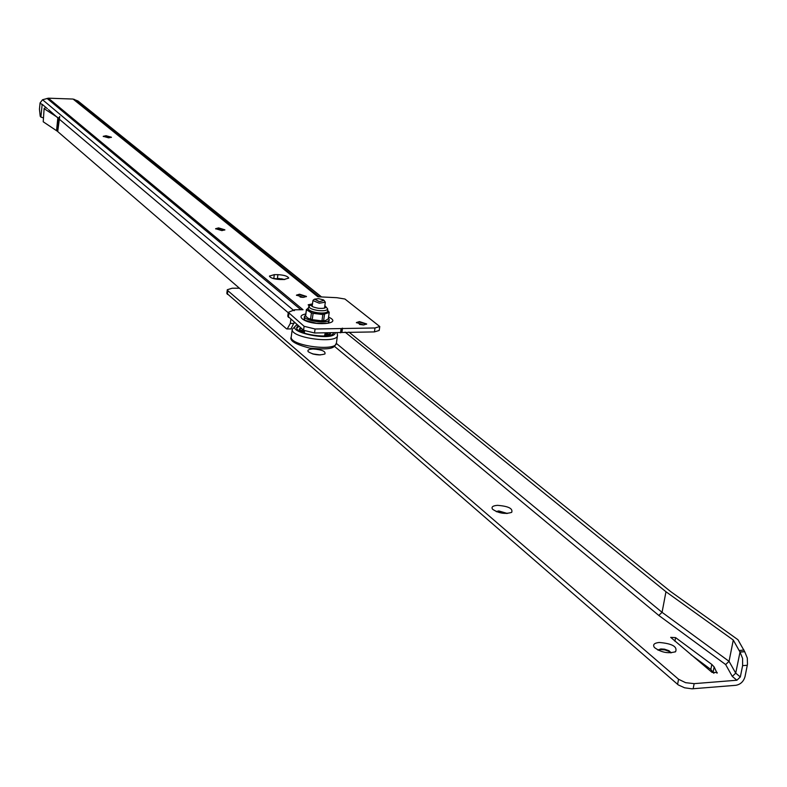 <?xml version="1.0" encoding="UTF-8"?>
<svg xmlns="http://www.w3.org/2000/svg" width="787" height="787" viewBox="0 0 787 787"><rect width="100%" height="100%" fill="white"/><g stroke="black" fill="none" stroke-linecap="round" stroke-linejoin="round"><path stroke-width="1.18" d="M42.173 104.297L40.885 117.066L40.216 116.26L39.448 109.206L40.068 102.92L42.557 99.742L48.371 98.188L303.034 309.744L294.613 309.763L288.278 312.35L304.116 326.29L315.075 329.005L374.996 327.972L379.777 326.536L379.206 330.461L374.425 331.907L314.525 332.98L303.575 330.265L287.767 316.187M302.474 297.348L300.073 297.024M363.309 324.952L359.374 324.392M272.863 278.411L284.786 279.523M42.183 104.307L45.912 107.455L44.131 108.449L43.216 121.778L57.215 131.144L58.504 118.503L59.733 116.496L57.697 131.547L286.566 328.858L287.206 328.956L290.324 323.427L290.856 319.453M45.912 107.455L47.377 108.695M48.479 109.619L58.504 118.503M57.215 131.144L57.726 131.252M43.216 121.778L44.131 108.449M43.196 117.843L40.885 117.066M56.556 130.563L57.835 117.942M294.23 322.326L290.964 328.936L287.481 328.936M108.645 137.843L111.459 137.233L106.038 135.718L103.215 136.328L108.645 137.843M221.904 230.621L224.885 229.824L218.589 227.905L215.608 228.702L221.904 230.621M303.408 297.378L306.468 296.443L299.522 294.2L296.453 295.135L303.408 297.378M324.854 305.582L327.628 308.848C327.225 310.511 324.136 311.072 318.381 310.55C312.301 309.606 309.143 308.219 308.907 306.379L312.488 303.88L308.199 304.785L309.153 305.809M363.653 324.962L366.673 323.978L359.433 321.588L356.403 322.562L363.653 324.962M283.891 279.533L280.251 279.523C274.004 279.159 270.394 278.008 269.42 276.089L274.299 274.643L277.919 274.653C284.137 275.027 287.747 276.168 288.731 278.096L283.891 279.533M48.371 98.188L73.083 99.054L77.46 100.795M379.777 326.536L344.942 299.021L336.895 297.702L317.84 296.758L73.083 99.054M321.126 296.758L77.49 100.756M294.613 309.763L294.505 310.511M356.432 322.788L359.364 322.08L366.565 324.244M308.238 305.012L310.993 304.313M296.492 295.361L299.453 294.672L306.369 296.699M215.658 228.919L218.53 228.348L224.777 230.06M103.284 136.525L105.989 136.112L111.351 137.44M77.972 100.982L321.303 296.758M44.495 108.921L57.933 117.647M301.815 332.183L304.608 333.275L304.402 332.38M325.257 332.911L324.48 336.019M301.874 332.222L299.286 329.281L300.427 327.589M330.737 332.881L329.881 334.662L327.412 335.734M301.136 328.189L299.827 329.812L300.191 330.973L301.992 330.058M327.235 333.206L329.35 334.996M329.369 334.987L329.851 332.881M324.756 335.715L328.159 335.518M301.51 331.996L304.008 332.744M301.224 331.809L302.149 329.822L304.156 330.678M326.812 333.029L325.218 333.226M327.107 332.901L327.461 334.003M325.395 334.977L328.543 335.37M327.077 333.904L327.805 334.278L326.9 334.436L325.956 334.032L327.077 333.904M301.883 331.347L303.379 331.317L301.883 331.347M296.729 328.061L299.001 326.379M333.609 332.862C332.163 339.64 295.184 334.288 296.689 327.51L298.116 325.631M324.087 300.427L325.326 302.198L319.217 303.211L312.941 300.565L313.364 299.995M319.365 301.657L324.057 300.398L323.27 299.827L318.499 298.657L314.584 299.149L319.365 301.657M328.425 318.086L329.212 319.581C329.507 324.333 303.979 321.076 304.49 316.433L305.671 314.957M327.707 310.708L327.904 311.268C327.412 313.01 324.136 313.61 318.076 313.059C310.609 311.809 307.373 310.137 308.356 308.042M328.346 318.646L329.202 312.508L322.837 314.544L313.098 313.354L312.232 319.689L310.56 319.188L311.426 312.862L306.477 309.753L305.622 316.059L306.428 309.409M327.697 310.472L329.222 312.232L328.346 318.666M324.49 314.456L323.605 320.781L321.962 320.87L322.837 314.544M306.477 309.753L308.415 307.855M313.098 313.354L311.426 312.862M323.605 320.781L325.552 320.516L328.317 318.814M312.232 319.689L321.962 320.87M305.622 316.059L307.983 318.204L310.56 319.188M325.218 320.624L316.64 320.919L308.111 318.292M717.203 672.492L712.137 672.452L670.681 637.352L675.6 637.637L711.812 664.444L714.143 666.914L717.065 673.21M345.1 332.094L665.969 591.745L733.287 640.057L739.967 652.01L744.718 651.725L737.95 639.723L670.514 591.47L348.877 332.065M733.287 640.057L729.047 661.336L725.644 664.553L658.788 615.434L662.064 612.335L665.969 591.745M747.325 665.281L742.613 665.645L742.584 658.394L740.016 652.079L744.718 651.725L747.296 658.04L747.483 664.307L745.033 676.584C743.587 681.542 740.528 684.444 735.865 685.3L692.039 688.822L684.611 687.799L678.305 684.936L226.833 293.374M742.613 665.645L740.331 676.958L736.888 680.234L694.154 683.647L693.15 688.763M740.016 652.079L735.717 673.151L732.284 676.407L725.644 664.553M659.152 642.467C672.137 643.55 677.617 646.629 675.6 651.685C668.193 653.859 661.139 652.472 654.459 647.544C652.512 644.75 654.076 643.058 659.152 642.467M497.482 505.343C508.333 506.179 513.075 508.52 511.698 512.357C505.057 514.373 498.692 513.34 492.593 509.258C491.098 507.025 492.721 505.726 497.482 505.343M313.157 348.985C321.824 349.635 325.749 351.287 324.942 353.943C319.197 355.645 313.629 354.907 308.238 351.73C307.186 350.087 308.829 349.172 313.157 348.985M677.577 684.365L678.561 679.26L227.837 290.678L227.295 289.734L232.204 288.219L239.425 288.219M678.561 679.26L685.605 682.673L694.154 683.647M690.966 654.705L710.818 669.471L713.878 673.288M658.217 650.2L660.706 649.56L664.887 649.905L668.822 651.311L670.75 652.846M496.804 511.796L498.712 511.501L506.661 513.498M313.482 354.16L319.119 354.937M320.339 354.947L312.311 353.835M507.34 513.468L498.801 510.94L496.174 511.55M671.183 652.826L668.94 650.692L664.513 649.186L660.824 648.941L657.824 650.003M739.987 651.921L744.65 651.656M284.038 279.533L282.523 278.942M280.998 278.677L283.369 279.533M282.267 279.533L281.028 279.169M278.234 278.421L280.979 279.523M281.716 279.523L279.287 278.48M58.976 118.906L288.229 312.724M42.557 99.742L293.984 310.668M40.068 102.92L42.124 104.661M328.563 317.082C344.568 324.323 311.14 326.546 302.218 318.774C299.827 316.492 301.028 314.879 305.809 313.954M290.324 323.427L294.082 323.408M47.053 98.395L300.89 309.744M319.03 296.758L74.332 99.359M315.075 329.005L314.525 332.98M341.066 328.858L340.505 332.812M374.996 327.972L374.425 331.907M342.522 328.159L341.961 332.114M342.247 328.209L341.686 332.163M341.342 328.799L340.781 332.763M288.908 313.433L288.386 317.358M304.116 326.29L303.575 330.265M274.299 274.643L273.807 278.391M277.919 274.653L277.418 278.401M328.169 322.847L328.956 321.411M304.264 318.017L304.697 319.65C302.857 319.768 306.753 320.968 316.384 323.231C326.546 323.467 330.53 323.3 328.356 322.729L328.307 322.749M335.331 332.852C333.718 342.325 282.484 331.573 297.26 324.903M337.495 335.006L337.495 335.311C338.017 344.293 290.433 338.017 292.252 329.35L292.282 329.094M337.456 335.577L336.423 342.945C336.934 351.996 289.4 345.739 291.22 336.984L291.259 336.728M308.937 306.271L308.219 308.465C308.465 310.393 311.76 311.849 318.096 312.832C324.096 313.374 327.303 312.783 327.717 311.042L327.628 308.947M312.449 304.116C309.881 305.661 311.927 307.058 318.578 308.307C324.815 308.691 326.9 307.865 324.824 305.818M739.367 650.544L743.951 650.003M740.331 676.958L735.717 673.151L729.047 661.336L662.064 612.335L336.344 343.407M658.788 615.434L334.416 346.3M736.888 680.234L732.284 676.407M227.837 290.678L227.364 294.397M675.6 637.637L674.912 641.248M714.143 666.914L713.15 671.95M711.812 664.444L710.818 669.471M287.275 328.956L290.964 328.936M288.278 312.35L287.757 316.276M304.599 330.933L304.382 332.498M325.956 334.032L325.828 334.957M327.805 334.278L327.687 335.144M301.529 331.071L301.411 331.927M303.379 331.317L303.261 332.193M302.838 329.645L302.336 329.999M337.495 335.311L337.062 332.832M336.383 343.211C334.2 346.221 335.931 350.766 309.645 348.08C295.43 344.391 289.291 340.692 291.22 336.984L292.252 329.35L296.886 324.578M312.941 300.565L312.134 306.418M325.316 302.267L324.51 308.12M314.584 299.149L313.246 300.073M328.858 322.119L329.192 319.719M304.166 318.715L304.49 316.325M306.438 309.36L305.572 315.666M227.295 289.734L226.823 293.443M674.99 652.01L675.6 651.685"/></g></svg>
